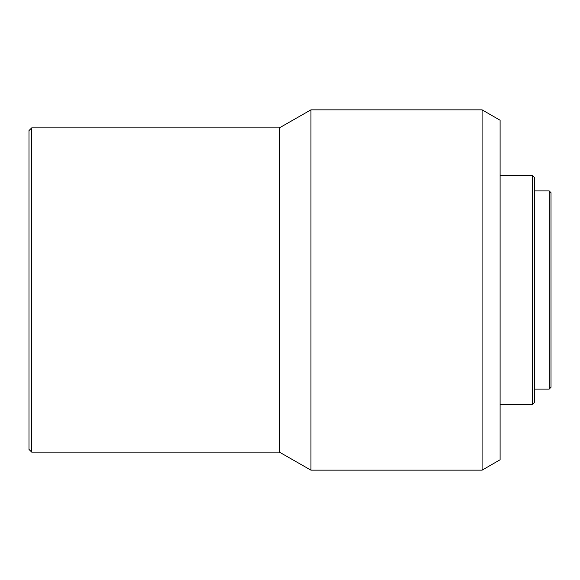 <?xml version="1.0" encoding="UTF-8"?>
<svg xmlns="http://www.w3.org/2000/svg" width="580" height="580" viewBox="0 0 580 580"><rect width="100%" height="100%" fill="white"/><g stroke="black" fill="none" stroke-linecap="round" stroke-linejoin="round"><path stroke-width="0.87" d="M549.202 190.914L549.202 389.086L551 387.28L551 192.719L549.202 190.914L534.332 190.914M532.534 175.602L532.534 404.398L534.332 402.6L534.332 177.4L532.534 175.602L500.105 175.602M482.089 109.845L482.089 470.155L500.105 459.751L500.105 120.249L482.089 109.845L310.945 109.845L310.945 470.155L279.415 452.139L279.415 127.861L310.945 109.845M31.704 127.861L29 130.565L29 449.435L31.704 452.139L31.704 127.861L279.415 127.861M279.415 452.139L31.704 452.139M482.089 470.155L310.945 470.155M532.534 404.398L500.105 404.398M549.202 389.086L534.332 389.086"/></g></svg>
